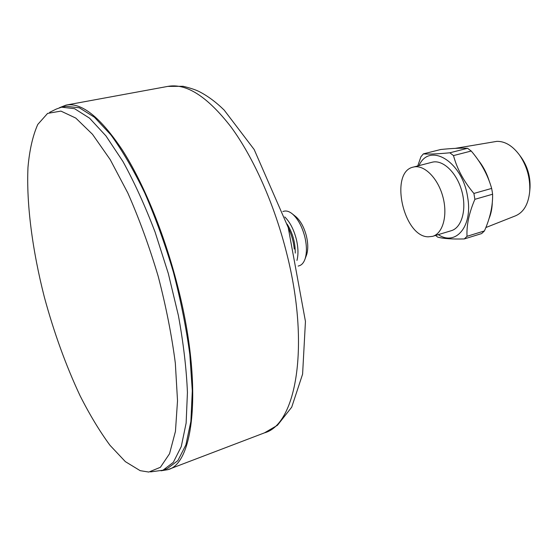 <?xml version="1.0" encoding="UTF-8"?>
<svg xmlns="http://www.w3.org/2000/svg" width="558" height="558" viewBox="0 0 558 558"><rect width="100%" height="100%" fill="white"/><g stroke="black" fill="none" stroke-linecap="round" stroke-linejoin="round"><path stroke-width="0.84" d="M295.252 253.109C295.37 242.646 292.664 232.979 287.133 224.1M288.374 228.055C291.604 234.709 293.564 241.719 294.261 249.077M47.597 113.4L37.777 124.448C32.81 135.615 29.546 149.865 27.991 167.205C26.275 203.837 32.42 250.382 44.34 297.086C53.966 332.547 65.872 365.427 80.059 395.72C89.698 414.754 99.68 431.285 109.996 445.312L125.369 461.647L140.17 470.666L148.798 472.054L160.404 467.283L169.534 453.752L175.449 431.369L177.521 400.721L175.331 363.153C171.725 335.288 166.005 306.328 158.179 276.273C149.307 246.503 139.186 218.743 127.817 192.984L110.198 159.595L92.509 134.318L75.804 118.094L60.934 111.098L47.597 113.4M150.52 471.901L162.95 470.22L173.322 462.345L181.252 446.609L186.128 423.11L187.432 392.504C186.463 368.943 183.449 343.31 178.407 315.591L168.293 273.448L155.11 232.135C145.059 205.776 134.339 182.236 122.948 161.506L105.929 135.88L89.545 118.163L74.563 108.677L61.561 107.178L56.267 109.075L49.634 112.332M61.987 107.101L66.228 106.32L79.341 107.785L94.421 117.229L110.889 134.876C122.342 150.597 133.62 169.946 144.738 192.922C155.466 217.578 165.001 243.944 173.357 272.032C180.757 300.371 186.246 327.839 189.825 354.435L192.301 390.823L190.885 421.395L185.905 444.879L177.863 460.629L167.379 468.532L163.787 469.899M160.983 470.799L167.839 469.676C194.596 463.552 202.784 382.955 177.346 284.985C164.08 233 143.28 182.668 122.209 149.802C100.273 117.11 81.545 102.212 66.032 105.106L59.357 107.757M295.301 216.253L295.984 216.79C300.636 220.954 304.11 227.343 306.391 235.957C308.142 243.434 308.211 249.726 306.593 254.818L306.335 255.508M296.954 260.447C298.488 254.518 298.272 247.403 296.298 239.089C293.752 229.394 289.909 222.014 284.775 216.943M282.892 211.503L283.994 211.21C286.61 210.561 289.435 211.496 292.483 214.007C297.972 218.924 302.073 226.492 304.787 236.704C306.865 245.576 306.949 253.018 305.038 259.024C303.726 262.734 301.787 264.98 299.214 265.761L298.167 266.075M428.174 236.822C403.253 236.62 389.219 171.857 413.269 167.1C423.703 164.192 437.611 177.577 442.738 196.256C448.011 214.893 443.017 233.495 432.576 236.355L428.174 236.822M529.891 189.301L530.002 188.053C530.532 177.088 527.735 167.044 521.604 157.914L520.719 156.707M438.302 234.625C455.74 246.455 473.01 226.325 467.625 197.127C462.484 161.332 429.402 141.739 418.988 165.621M417.747 165.942L420.913 156.791L423.369 153.875C428.76 154.322 437.577 153.959 449.832 152.794L453.494 155.584C457.051 168.907 463.858 181.524 473.902 193.445L474.879 199.318C469.076 212.863 466.46 225.195 467.025 236.306L464.312 238.936C452.071 239.249 443.191 238.643 437.681 237.122L435.624 235.434M473.902 193.445L491.647 188.416L492.177 191.324L492.595 194.226L474.879 199.318M449.832 152.794L467.548 148.282L471.238 151.023L453.494 155.584M467.025 236.306L484.428 230.935L481.666 233.565L464.312 238.936M467.548 148.282C461.368 147.926 452.44 148.33 440.771 149.495L423.369 153.875M491.647 188.416C487.845 174.961 481.038 162.497 471.238 151.023M484.428 230.935C490.14 218.073 492.86 205.832 492.595 194.226M455.454 148.358L457.978 148.247M478.15 160.048C483.082 166.061 486.848 173.273 489.429 181.692M492.309 202.003C492.156 208.343 491.047 213.923 488.982 218.722M413.269 167.1L432.115 162.238C442.71 159.295 456.709 172.464 461.773 190.927C466.983 209.348 461.801 227.81 451.199 230.726L432.576 236.355M455.279 148.365L496.829 141.362C505.06 141.188 512.676 145.826 519.672 155.284C526.996 166.2 530.344 178.218 529.716 191.331C528.447 204.089 523.746 212.235 515.613 215.786L485.837 227.552M167.798 86.399L183.129 86.288C190.522 88.08 195.97 89.901 199.464 91.735C207.806 96.025 216.044 102.142 224.17 110.086L254.169 149.516L288.207 227.504L305.449 321.436L302.596 374.146L291.708 407.173L277.445 425.28L264.485 432.848C296.138 424.533 310.297 345.967 286.749 253.534C274.508 204.423 253.451 157.335 230.907 126.812C207.325 96.471 186.295 83.002 167.798 86.399L66.465 105.023M264.485 432.848L168.697 469.348M295.984 216.79L292.483 214.007M306.593 254.818L305.038 259.024M521.604 157.914L519.672 155.284M530.002 188.053L529.716 191.331"/></g></svg>
